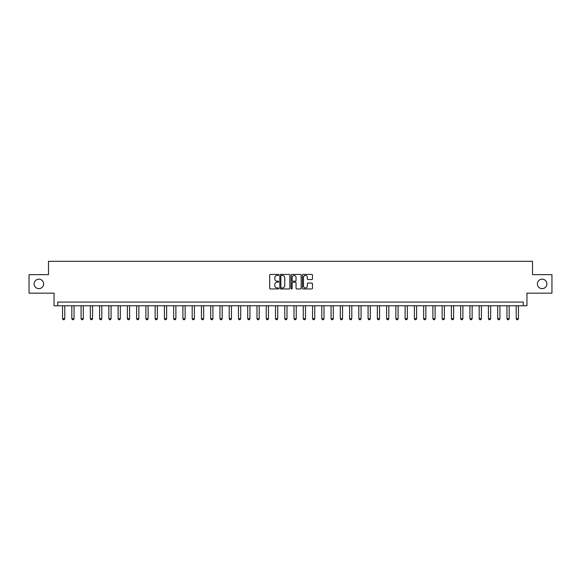 <?xml version="1.0" encoding="UTF-8"?>
<svg xmlns="http://www.w3.org/2000/svg" width="581" height="581" viewBox="0 0 581 581"><rect width="100%" height="100%" fill="white"/><g stroke="black" fill="none" stroke-linecap="round" stroke-linejoin="round"><path stroke-width="0.87" d="M278.648 274.922A0.508 0.508 0 0 0 278.139 274.414L270.419 274.414A0.726 0.726 0 0 0 269.693 275.14L269.693 288.227A0.726 0.726 0 0 0 270.419 288.953L278.139 288.953A0.508 0.508 0 0 0 278.648 288.445A0.508 0.508 0 0 0 278.139 287.936L277.144 287.936A2.324 2.324 0 0 1 274.813 285.612L274.813 284.523A2.324 2.324 0 0 1 277.144 282.192L278.139 282.192A0.508 0.508 0 0 0 278.648 281.683A0.508 0.508 0 0 0 278.139 281.175L277.144 281.175A2.324 2.324 0 0 1 274.813 278.851L274.813 277.762A2.324 2.324 0 0 1 277.144 275.438L278.139 275.438A0.508 0.508 0 0 0 278.648 274.922M537.396 283.906A4.742 4.742 0 0 0 542.138 288.648A4.742 4.742 0 0 0 546.874 283.906A4.742 4.742 0 0 0 542.138 279.17A4.742 4.742 0 0 0 537.396 283.906M34.126 283.906A4.742 4.742 0 0 0 38.862 288.648A4.742 4.742 0 0 0 43.604 283.906A4.742 4.742 0 0 0 38.862 279.17A4.742 4.742 0 0 0 34.126 283.906M311.75 279.541A0.726 0.726 0 0 0 312.476 278.815L312.476 275.14A0.726 0.726 0 0 0 311.75 274.414L303.166 274.414A0.726 0.726 0 0 0 302.44 275.14L302.44 288.227A0.726 0.726 0 0 0 303.166 288.953L311.75 288.953A0.726 0.726 0 0 0 312.476 288.227L312.476 283.797A0.726 0.726 0 0 0 311.75 283.07L308.075 283.07A0.726 0.726 0 0 0 307.349 283.797L307.349 285.997A1.946 1.946 0 0 1 305.403 287.936A1.946 1.946 0 0 1 303.456 285.997L303.456 277.377A1.946 1.946 0 0 1 305.403 275.438A1.946 1.946 0 0 1 307.349 277.377L307.349 278.815A0.726 0.726 0 0 0 308.075 279.541L311.75 279.541M523.249 305.759L526.952 305.759L526.952 293.165L551.95 293.165L551.95 274.653L532.508 274.653L532.508 261.319L48.492 261.319L48.492 274.653L29.05 274.653L29.05 293.165L54.048 293.165L54.048 305.759L523.249 305.759L523.249 302.055L57.751 302.055L57.751 305.759M289.861 275.14A0.726 0.726 0 0 0 289.135 274.414L280.558 274.414A0.726 0.726 0 0 0 279.831 275.14L279.831 288.227A0.726 0.726 0 0 0 280.558 288.953L289.135 288.953A0.726 0.726 0 0 0 289.861 288.227L289.861 275.14M291.865 274.414L300.442 274.414A0.726 0.726 0 0 1 301.169 275.14L301.169 288.227A0.726 0.726 0 0 1 300.442 288.953L296.768 288.953A0.726 0.726 0 0 1 296.041 288.227L296.041 282.925A0.726 0.726 0 0 0 295.315 282.192L292.882 282.192A0.726 0.726 0 0 0 292.156 282.925L292.156 288.445A0.508 0.508 0 0 1 291.647 288.953A0.508 0.508 0 0 1 291.139 288.445L291.139 275.14A0.726 0.726 0 0 1 291.865 274.414M281.357 275.438A0.508 0.508 0 0 0 280.848 275.946L280.848 287.428A0.508 0.508 0 0 0 281.357 287.936L282.41 287.936A2.324 2.324 0 0 0 284.741 285.612L284.741 277.762A2.324 2.324 0 0 0 282.41 275.438L281.357 275.438M296.041 277.413A1.946 1.946 0 0 0 294.102 275.474A1.946 1.946 0 0 0 292.156 277.413L292.156 280.449A0.726 0.726 0 0 0 292.882 281.175L295.315 281.175A0.726 0.726 0 0 0 296.041 280.449L296.041 277.413M62.566 305.759L62.566 318.722L64.789 318.722L64.789 305.759M64.789 318.722L64.23 319.681L63.118 319.681L62.566 318.722M71.826 305.759L71.826 318.722L74.041 318.722L74.041 305.759M74.041 318.722L73.489 319.681L72.378 319.681L71.826 318.722M81.079 305.759L81.079 318.722L83.301 318.722L83.301 305.759M83.301 318.722L82.749 319.681L81.638 319.681L81.079 318.722M90.338 305.759L90.338 318.722L92.561 318.722L92.561 305.759M92.561 318.722L92.009 319.681L90.897 319.681L90.338 318.722M99.598 305.759L99.598 318.722L101.82 318.722L101.82 305.759M101.82 318.722L101.261 319.681L100.15 319.681L99.598 318.722M108.858 305.759L108.858 318.722L111.08 318.722L111.08 305.759M111.08 318.722L110.521 319.681L109.41 319.681L108.858 318.722M118.11 305.759L118.11 318.722L120.332 318.722L120.332 305.759M120.332 318.722L119.78 319.681L118.669 319.681L118.11 318.722M127.37 305.759L127.37 318.722L129.592 318.722L129.592 305.759M129.592 318.722L129.04 319.681L127.929 319.681L127.37 318.722M136.629 305.759L136.629 318.722L138.852 318.722L138.852 305.759M138.852 318.722L138.293 319.681L137.189 319.681L136.629 318.722M145.889 305.759L145.889 318.722L148.111 318.722L148.111 305.759M148.111 318.722L147.552 319.681L146.441 319.681L145.889 318.722M155.149 305.759L155.149 318.722L157.371 318.722L157.371 305.759M157.371 318.722L156.812 319.681L155.701 319.681L155.149 318.722M164.401 305.759L164.401 318.722L166.624 318.722L166.624 305.759M166.624 318.722L166.072 319.681L164.96 319.681L164.401 318.722M173.661 305.759L173.661 318.722L175.883 318.722L175.883 305.759M175.883 318.722L175.331 319.681L174.22 319.681L173.661 318.722M182.921 305.759L182.921 318.722L185.143 318.722L185.143 305.759M185.143 318.722L184.584 319.681L183.473 319.681L182.921 318.722M192.18 305.759L192.18 318.722L194.403 318.722L194.403 305.759M194.403 318.722L193.843 319.681L192.732 319.681L192.18 318.722M201.44 305.759L201.44 318.722L203.655 318.722L203.655 305.759M203.655 318.722L203.103 319.681L201.992 319.681L201.44 318.722M210.692 305.759L210.692 318.722L212.915 318.722L212.915 305.759M212.915 318.722L212.363 319.681L211.252 319.681L210.692 318.722M219.952 305.759L219.952 318.722L222.174 318.722L222.174 305.759M222.174 318.722L221.622 319.681L220.511 319.681L219.952 318.722M229.212 305.759L229.212 318.722L231.434 318.722L231.434 305.759M231.434 318.722L230.875 319.681L229.764 319.681L229.212 318.722M238.471 305.759L238.471 318.722L240.694 318.722L240.694 305.759M240.694 318.722L240.135 319.681L239.023 319.681L238.471 318.722M247.724 305.759L247.724 318.722L249.946 318.722L249.946 305.759M249.946 318.722L249.394 319.681L248.283 319.681L247.724 318.722M256.984 305.759L256.984 318.722L259.206 318.722L259.206 305.759M259.206 318.722L258.654 319.681L257.543 319.681L256.984 318.722M266.243 305.759L266.243 318.722L268.466 318.722L268.466 305.759M268.466 318.722L267.914 319.681L266.802 319.681L266.243 318.722M275.503 305.759L275.503 318.722L277.725 318.722L277.725 305.759M277.725 318.722L277.166 319.681L276.055 319.681L275.503 318.722M284.763 305.759L284.763 318.722L286.985 318.722L286.985 305.759M286.985 318.722L286.426 319.681L285.315 319.681L284.763 318.722M294.015 305.759L294.015 318.722L296.237 318.722L296.237 305.759M296.237 318.722L295.685 319.681L294.574 319.681L294.015 318.722M303.275 305.759L303.275 318.722L305.497 318.722L305.497 305.759M305.497 318.722L304.945 319.681L303.834 319.681L303.275 318.722M312.534 305.759L312.534 318.722L314.757 318.722L314.757 305.759M314.757 318.722L314.198 319.681L313.086 319.681L312.534 318.722M321.794 305.759L321.794 318.722L324.016 318.722L324.016 305.759M324.016 318.722L323.457 319.681L322.346 319.681L321.794 318.722M331.054 305.759L331.054 318.722L333.276 318.722L333.276 305.759M333.276 318.722L332.717 319.681L331.606 319.681L331.054 318.722M340.306 305.759L340.306 318.722L342.529 318.722L342.529 305.759M342.529 318.722L341.977 319.681L340.865 319.681L340.306 318.722M349.566 305.759L349.566 318.722L351.788 318.722L351.788 305.759M351.788 318.722L351.236 319.681L350.125 319.681L349.566 318.722M358.826 305.759L358.826 318.722L361.048 318.722L361.048 305.759M361.048 318.722L360.489 319.681L359.378 319.681L358.826 318.722M368.085 305.759L368.085 318.722L370.308 318.722L370.308 305.759M370.308 318.722L369.748 319.681L368.637 319.681L368.085 318.722M377.345 305.759L377.345 318.722L379.56 318.722L379.56 305.759M379.56 318.722L379.008 319.681L377.897 319.681L377.345 318.722M386.597 305.759L386.597 318.722L388.82 318.722L388.82 305.759M388.82 318.722L388.268 319.681L387.157 319.681L386.597 318.722M395.857 305.759L395.857 318.722L398.079 318.722L398.079 305.759M398.079 318.722L397.527 319.681L396.416 319.681L395.857 318.722M405.117 305.759L405.117 318.722L407.339 318.722L407.339 305.759M407.339 318.722L406.78 319.681L405.669 319.681L405.117 318.722M414.376 305.759L414.376 318.722L416.599 318.722L416.599 305.759M416.599 318.722L416.04 319.681L414.928 319.681L414.376 318.722M423.629 305.759L423.629 318.722L425.851 318.722L425.851 305.759M425.851 318.722L425.299 319.681L424.188 319.681L423.629 318.722M432.889 305.759L432.889 318.722L435.111 318.722L435.111 305.759M435.111 318.722L434.559 319.681L433.448 319.681L432.889 318.722M442.148 305.759L442.148 318.722L444.371 318.722L444.371 305.759M444.371 318.722L443.811 319.681L442.707 319.681L442.148 318.722M451.408 305.759L451.408 318.722L453.63 318.722L453.63 305.759M453.63 318.722L453.071 319.681L451.96 319.681L451.408 318.722M460.668 305.759L460.668 318.722L462.89 318.722L462.89 305.759M462.89 318.722L462.331 319.681L461.22 319.681L460.668 318.722M469.92 305.759L469.92 318.722L472.142 318.722L472.142 305.759M472.142 318.722L471.59 319.681L470.479 319.681L469.92 318.722M479.18 305.759L479.18 318.722L481.402 318.722L481.402 305.759M481.402 318.722L480.85 319.681L479.739 319.681L479.18 318.722M488.439 305.759L488.439 318.722L490.662 318.722L490.662 305.759M490.662 318.722L490.103 319.681L488.991 319.681L488.439 318.722M497.699 305.759L497.699 318.722L499.921 318.722L499.921 305.759M499.921 318.722L499.362 319.681L498.251 319.681L497.699 318.722M506.959 305.759L506.959 318.722L509.174 318.722L509.174 305.759M509.174 318.722L508.622 319.681L507.511 319.681L506.959 318.722M516.211 305.759L516.211 318.722L518.434 318.722L518.434 305.759M518.434 318.722L517.882 319.681L516.77 319.681L516.211 318.722"/></g></svg>
